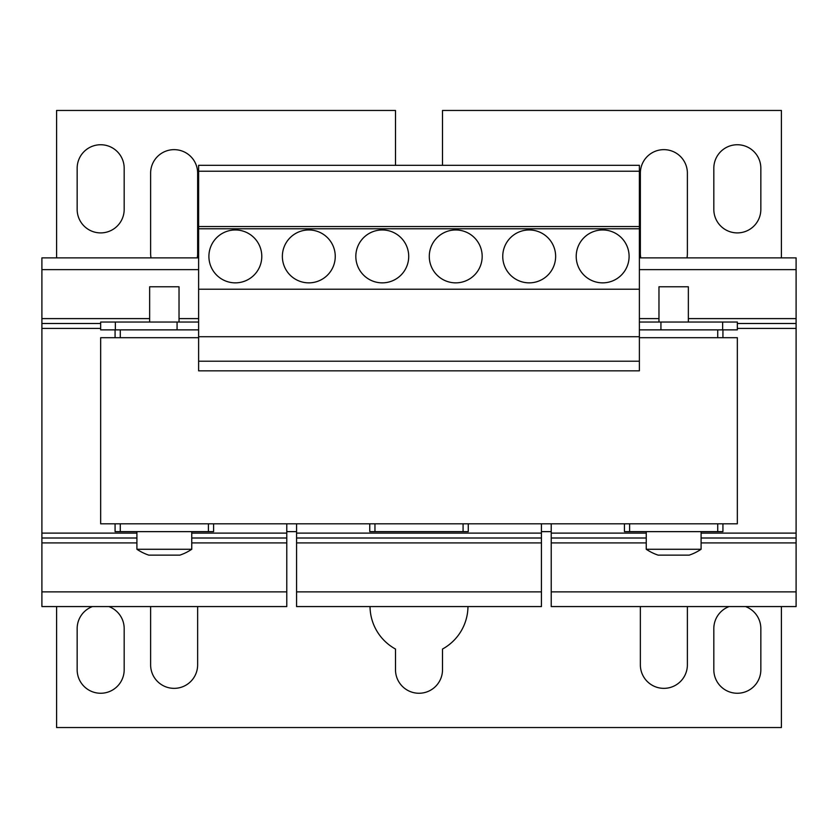 <?xml version="1.0" encoding="UTF-8"?>
<svg xmlns="http://www.w3.org/2000/svg" width="838" height="838" viewBox="0 0 838 838"><rect width="100%" height="100%" fill="white"/><g stroke="black" fill="none" stroke-linecap="round" stroke-linejoin="round"><path stroke-width="1.26" d="M100.665 232.901A23.506 23.506 0 0 0 124.181 209.395L124.181 168.249A23.506 23.506 0 0 0 100.665 144.744A23.506 23.506 0 0 0 77.159 168.249L77.159 209.395A23.506 23.506 0 0 0 100.665 232.901M729.154 606.565A23.506 23.506 0 0 0 713.819 628.605L713.819 669.751A23.506 23.506 0 0 0 737.335 693.256A23.506 23.506 0 0 0 760.841 669.751L760.841 628.605A23.506 23.506 0 0 0 745.516 606.565M737.335 232.901A23.506 23.506 0 0 0 760.841 209.395L760.841 168.249A23.506 23.506 0 0 0 737.335 144.744A23.506 23.506 0 0 0 713.819 168.249L713.819 209.395A23.506 23.506 0 0 0 737.335 232.901M370.029 606.565A48.971 48.971 0 0 0 395.494 649.041L395.494 669.751A23.506 23.506 0 0 0 419 693.256A23.506 23.506 0 0 0 442.506 669.751L442.506 649.041A48.971 48.971 0 0 0 467.971 606.565M150.62 606.565L150.62 664.848A23.506 23.506 0 0 0 174.126 688.354A23.506 23.506 0 0 0 197.642 664.848L197.642 606.565M92.484 606.565A23.506 23.506 0 0 0 77.159 628.605L77.159 669.751A23.506 23.506 0 0 0 100.665 693.256A23.506 23.506 0 0 0 124.181 669.751L124.181 628.605A23.506 23.506 0 0 0 108.846 606.565M686.961 257.874A23.506 23.506 0 0 0 687.38 253.464L687.38 173.152A23.506 23.506 0 0 0 663.874 149.646A23.506 23.506 0 0 0 640.358 173.152L640.358 253.464A23.506 23.506 0 0 0 640.777 257.874M640.358 606.565L640.358 664.848A23.506 23.506 0 0 0 663.874 688.354A23.506 23.506 0 0 0 687.38 664.848L687.38 606.565M197.223 257.874A23.506 23.506 0 0 0 197.642 253.464L197.642 173.152A23.506 23.506 0 0 0 174.126 149.646A23.506 23.506 0 0 0 150.62 173.152L150.62 253.464A23.506 23.506 0 0 0 151.039 257.874M235.352 282.856A26.449 26.449 0 0 0 261.791 256.407A26.449 26.449 0 0 0 235.352 229.958A26.449 26.449 0 0 0 208.903 256.407A26.449 26.449 0 0 0 235.352 282.856M308.813 282.856A26.449 26.449 0 0 0 335.252 256.407A26.449 26.449 0 0 0 308.813 229.958A26.449 26.449 0 0 0 282.364 256.407A26.449 26.449 0 0 0 308.813 282.856M602.648 282.856A26.449 26.449 0 0 0 629.097 256.407A26.449 26.449 0 0 0 602.648 229.958A26.449 26.449 0 0 0 576.209 256.407A26.449 26.449 0 0 0 602.648 282.856M529.187 282.856A26.449 26.449 0 0 0 555.636 256.407A26.449 26.449 0 0 0 529.187 229.958A26.449 26.449 0 0 0 502.748 256.407A26.449 26.449 0 0 0 529.187 282.856M455.725 282.856A26.449 26.449 0 0 0 482.175 256.407A26.449 26.449 0 0 0 455.725 229.958A26.449 26.449 0 0 0 429.286 256.407A26.449 26.449 0 0 0 455.725 282.856M382.275 282.856A26.449 26.449 0 0 0 408.714 256.407A26.449 26.449 0 0 0 382.275 229.958A26.449 26.449 0 0 0 355.825 256.407A26.449 26.449 0 0 0 382.275 282.856M658.972 322.033L658.972 286.774L688.354 286.774L688.354 322.033M149.646 322.033L149.646 286.774L179.028 286.774L179.028 322.033M646.245 531.638L646.245 549.267L701.092 549.267L701.092 531.638M701.092 549.267A48.971 48.971 0 0 1 689.182 555.144L658.155 555.144A48.971 48.971 0 0 1 646.245 549.267M191.755 549.267A48.971 48.971 0 0 1 179.845 555.144L148.818 555.144A48.971 48.971 0 0 1 136.908 549.267L191.755 549.267L191.755 531.638M296.568 523.802L296.568 606.565L541.432 606.565L541.432 591.879L296.568 591.879M541.432 523.802L541.432 533.115L296.568 533.115M463.079 523.802L463.079 531.638L468.264 531.638L468.264 523.802M369.757 523.802L369.757 531.638L374.953 531.638L374.953 523.802M551.226 523.802L551.226 606.565L796.1 606.565L796.1 591.879L551.226 591.879M639.384 257.874L796.1 257.874L796.1 533.115L701.092 533.115M646.245 533.115L551.226 533.115M796.1 328.402L737.335 328.402M717.737 523.802L717.737 531.638L722.932 531.638L722.932 523.802M624.425 523.802L624.425 531.638L629.621 531.638L629.621 523.802M722.932 337.704L722.932 329.868M100.665 328.402L41.9 328.402L41.9 606.565L286.774 606.565L286.774 591.879L41.9 591.879M286.774 523.802L286.774 533.115L191.755 533.115M136.908 533.115L41.9 533.115M208.411 523.802L208.411 531.638L213.606 531.638L213.606 523.802M115.078 523.802L115.078 531.638L120.274 531.638L120.274 523.802M115.078 329.868L115.078 337.704M395.494 165.316L395.494 110.459L56.596 110.459L56.596 257.874M781.404 257.874L781.404 110.459L442.506 110.459L442.506 165.316M56.596 606.565L56.596 727.541L781.404 727.541L781.404 606.565M198.616 337.704L100.665 337.704L100.665 523.802L737.335 523.802L737.335 337.704L639.384 337.704M198.616 165.316L639.384 165.316L639.384 171.224L198.616 171.224L198.616 165.316M198.616 361.209L639.384 361.209L639.384 370.836L198.616 370.836L198.616 171.224M198.616 226.532L639.384 226.532L639.384 171.224M198.616 228.774L639.384 228.774L639.384 226.532M198.616 289.215L639.384 289.215L639.384 228.774M198.616 336.719L639.384 336.719L639.384 289.215M639.384 361.209L639.384 336.719M463.079 531.638L374.953 531.638M208.411 531.638L120.274 531.638M717.737 531.638L629.621 531.638M296.568 531.638L286.774 531.638M551.226 531.638L541.432 531.638M737.335 322.033L737.335 329.868L660.931 329.868L660.931 322.033L737.335 322.033M722.639 322.033L722.639 329.868M639.384 329.868L660.931 329.868M639.384 322.033L660.931 322.033M177.069 322.033L177.069 329.868L115.361 329.868L115.361 322.033L198.616 322.033M115.361 322.033L100.665 322.033L100.665 329.868L115.361 329.868M717.737 329.868L717.737 337.704M120.274 329.868L120.274 337.704M177.069 329.868L198.616 329.868M541.432 533.115L541.432 591.879M541.432 542.909L296.568 542.909M541.432 538.006L296.568 538.006M796.1 533.115L796.1 591.879M796.1 542.909L701.092 542.909M646.245 542.909L551.226 542.909M796.1 538.006L701.092 538.006M646.245 538.006L551.226 538.006M796.1 323.499L737.335 323.499M796.1 318.608L688.354 318.608M658.972 318.608L639.384 318.608M796.1 269.627L639.384 269.627M198.616 257.874L41.9 257.874L41.9 328.402M286.774 533.115L286.774 591.879M286.774 542.909L191.755 542.909M136.908 542.909L41.9 542.909M286.774 538.006L191.755 538.006M136.908 538.006L41.9 538.006M100.665 323.499L41.9 323.499M198.616 318.608L179.028 318.608M149.646 318.608L41.9 318.608M198.616 269.627L41.9 269.627M136.908 549.267L136.908 531.638"/></g></svg>
